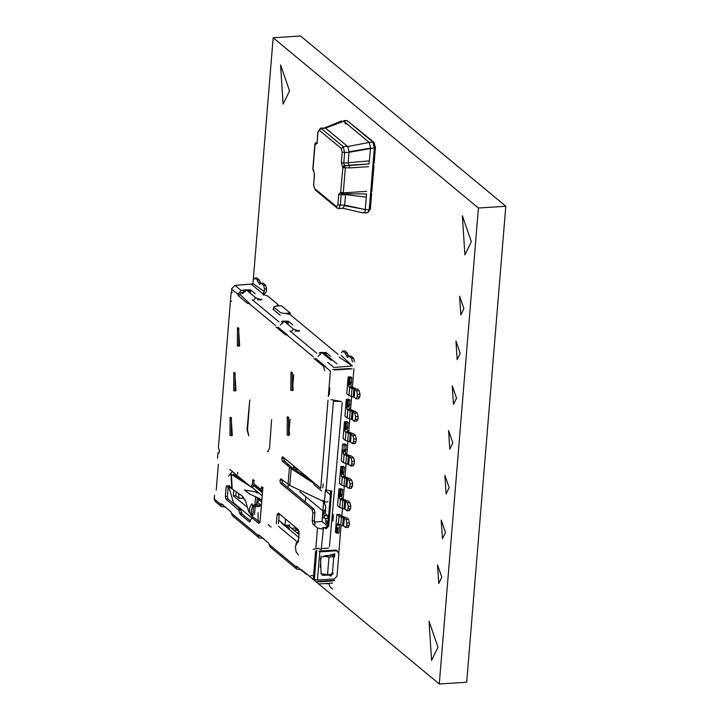 <?xml version="1.0" encoding="UTF-8"?>
<svg xmlns="http://www.w3.org/2000/svg" width="720" height="720" viewBox="0 0 720 720"><rect width="100%" height="100%" fill="white"/><g stroke="black" fill="none" stroke-linecap="round" stroke-linejoin="round"><path stroke-width="1.08" d="M252.936 283.923L273.168 37.773L478.413 208.026L439.281 684L301.455 569.673M471.339 241.704L462.375 215.748L464.913 254.889L471.339 241.704M463.887 308.583L459.621 296.226L460.827 314.856L463.887 308.583M460.206 353.358L455.94 341.01L457.146 359.631L460.206 353.358M456.525 398.133L452.25 385.785L453.465 404.406L456.525 398.133M452.844 442.908L448.569 430.56L449.784 449.181L452.844 442.908M449.163 487.692L444.888 475.335L446.103 493.956L449.163 487.692M445.482 532.467L441.207 520.11L442.422 538.74L445.482 532.467M441.801 577.242L437.526 564.894L438.741 583.515L441.801 577.242M438.003 647.163L429.039 621.207L431.577 660.348L438.003 647.163M289.548 90.909L280.584 64.953L283.122 104.103L289.548 90.909M478.413 208.026L505.809 206.253L300.564 36L273.168 37.773M505.809 206.253L466.677 682.227L439.281 684M298.917 470.232L295.929 468.999L294.219 466.335M293.652 468.864L293.967 467.631M296.478 468.207L296.334 469.161M315.828 561.825L314.793 560.934M315.486 552.555L316.521 553.374M364.977 212.832L366.552 194.004L349.929 193.779M364.986 212.904L367.713 212.733L369.243 209.592L365.526 209.565L344.664 205.164L345.528 194.589L341.163 194.868L343.287 192.861L340.659 192.213L341.361 193.689A1.872 1.872 0 0 0 342.675 194.121L347.04 193.833L347.652 192.582L366.489 191.358M370.368 209.133L369.243 209.592L370.62 192.843L371.835 191.358L373.986 165.213L373.77 165.681L372.942 164.637L370.62 192.843L371.457 193.887L371.664 193.419L370.377 209.133L367.713 212.733M368.514 166.68L349.677 167.895L349.092 165.528L369.018 163.917L348.723 165.222L348.138 162.855L349.011 152.28L374.319 147.888L372.843 141.966L347.193 120.681L343.8 120.6M349.677 167.895L342.873 167.688L344.727 165.807L349.092 165.528L344.358 165.51L345.312 168.183L343.287 192.861L347.652 192.582M342.873 167.688L340.659 192.213L338.715 194.373L337.851 204.948L336.528 206.676L314.541 188.442L313.659 184.887L314.532 174.303L312.984 169.263L315.018 144.576L315.378 144.882L317.142 142.578L318.006 131.994L319.32 130.266L341.316 148.509L342.198 152.064L341.325 162.639L342.873 167.688M365.526 209.565L344.601 205.677L344.664 205.164L337.851 204.948M342.504 167.382L344.358 165.51L343.773 163.134L344.646 152.559L349.011 152.28L349.038 151.74L370.584 148.104L369.018 163.917M363.042 212.949L343.134 208.296L338.76 208.584L340.29 205.443L341.163 194.868L338.715 194.373M342.684 208.197L344.601 205.677M349.038 151.74L347.751 146.556L325.323 127.962L320.517 128.142L318.006 131.994M347.751 146.556L369.234 142.407L373.896 142.29L347.193 120.681L343.701 121.221L369.234 142.407L370.584 148.104M342.198 152.064L344.646 152.559L343.17 146.628L321.183 128.394L325.548 128.106L343.701 121.221L325.323 127.962M344.997 123.57L347.445 124.065M343.809 120.654L343.701 121.221M375.3 147.168L374.319 147.888L372.942 164.637L374.157 163.152L375.444 147.438L373.896 142.29M352.881 435.555L353.763 439.11L356.328 438.948L355.446 435.384L352.881 435.555L351.189 434.16L345.204 431.793L344.61 429.417L345.708 422.793L344.457 421.758L343.08 438.507L345.285 440.334L345.933 432.396M351.189 434.16L350.541 442.089L352.224 443.484L353.538 441.756L353.763 439.11M344.457 421.758L347.031 421.596L348.273 422.631L346.437 422.946L346.077 427.347L347.904 427.113L347.184 429.255L347.769 431.622L353.763 433.989L355.446 435.384M356.328 438.948L356.112 441.585L353.538 441.756M354.789 443.322L356.112 441.585M350.541 442.089L345.285 440.334M345.294 427.284L346.077 427.347M331.983 520.821L332.901 520.884L333.414 514.71L332.559 514.656M331.947 491.13L325.44 489.933M328.311 396.594L330.408 371.034L324.126 365.823M334.584 369.972L352.161 368.829M353.934 368.721L352.377 387.585M351.639 396.576L350.541 409.977M349.803 418.968L348.696 432.36M347.958 441.351L346.86 454.752M346.122 463.743L345.015 477.135M344.277 486.135L343.179 499.527M342.432 508.518L341.802 516.276M341.055 525.267L338.832 552.375M334.755 580.374L317.187 581.517M326.835 527.409L322.488 527.697M321.165 555.921L320.229 567.306M323.613 556.272L328.995 557.055L333.783 556.74L331.956 555.219L324.936 555.678M338.94 488.925L337.563 505.674L339.759 507.501L340.416 499.563L339.093 496.584L340.182 489.96L338.94 488.925L341.505 488.763L342.756 489.789L340.182 489.96M342.621 444.15L341.244 460.899L343.44 462.717L344.097 454.788L342.774 451.809L343.863 449.703L344.232 445.257L342.621 444.15L345.186 443.979L346.437 445.014L344.232 445.257M346.302 399.375L344.925 416.124L347.121 417.942L347.778 410.013L346.455 407.034L347.544 400.41L346.302 399.375L348.867 399.204L350.118 400.239L347.544 400.41M340.776 466.542L339.399 483.282L341.604 485.109L342.252 477.18L340.929 474.201L342.027 467.568L340.776 466.542L343.35 466.371L344.592 467.406L342.027 467.568M348.138 376.983L346.761 393.732L348.966 395.559L349.614 387.621L348.291 384.642L349.389 378.018L348.138 376.983L350.712 376.821L351.954 377.847L349.389 378.018M336.834 514.485L335.385 532.116L336.636 533.151L336.735 525.231L337.653 523.638L340.785 525.204L341.442 517.275L336.834 514.485L339.408 514.323L341.604 516.141L346.86 517.905L348.543 519.3L345.978 519.471L344.295 518.067L341.442 517.275M346.437 422.946L345.708 422.793M314.469 578.367L316.791 550.125M310.689 575.712L313.596 575.523M253.188 300.492L255.834 297.819L246.303 289.917L242.586 293.661L241.362 292.653M322.983 500.355L324.441 501.885L325.377 490.527L324.441 501.885L289.791 485.451L280.836 478.773L279.918 480.366L282.024 479.754M325.377 490.527L330.372 494.874M323.145 483.84L322.821 487.827M321.768 500.58L323.604 502.101L322.632 513.918M322.407 516.636L322.011 521.496L327.681 526.203M328.176 521.622L327.6 521.586L327.654 524.295L325.818 522.774L325.755 518.751M323.847 513.477L324.126 510.066L325.809 511.47M333.783 556.74L332.334 574.371L327.546 574.686L321.075 573.75M328.995 557.055L327.546 574.686M347.103 510.813L345.015 509.256L339.759 507.501M350.784 466.038L348.696 464.481L343.44 462.717M354.465 421.254L352.377 419.697L347.121 417.942M347.139 404.892L347.922 404.964L348.282 400.554M348.939 488.421L346.86 486.864L341.604 485.109M341.613 472.059L342.396 472.131L342.756 467.721M356.301 398.871L354.222 397.314L348.966 395.559M348.975 382.509L349.758 382.572L350.118 378.171M338.94 532.773L336.636 533.151M347.985 422.847L347.616 427.248M214.488 495.297L214.191 498.906L215.172 501.426L221.409 506.592L220.446 504.864L223.038 504.585M247.932 303.66L238.257 295.632L237.735 294.156L231.858 289.287L231.57 292.815L231.156 292.473L232.218 292.41M231.156 292.473L218.403 447.696L219.402 450.405L219.249 452.169L218.376 453.321L217.962 452.988L217.53 458.271M217.962 452.988L219.105 452.907M238.257 295.632L240.111 294.552L249.957 303.876M278.037 327.168L287.712 335.187M315.792 358.479L325.458 366.507M331.335 360.45L321.804 352.548L318.087 356.292M290.934 331.803L293.58 329.139L284.049 321.228L280.341 324.981M246.303 289.917L250.434 291.402M255.834 297.819L259.965 299.304M284.049 321.228L288.189 322.713M293.58 329.139L297.72 330.624M321.804 352.548L325.935 354.033M290.232 313.056L284.238 313.443L280.566 312.696L273.969 307.224L275.436 306.144L281.43 305.757L290.232 313.056L290.106 314.577M273.753 309.87L273.744 306.828M324.198 502.137L325.755 506.907L325.206 513.603L327.933 515.853L324.387 515.538L322.632 513.936L322.416 516.546M328.482 517.932L327.699 518.598L324.171 518.184L322.56 516.843L322.776 514.206L324.954 513.405M327.726 522.648L325.818 522.774M322.884 529.11L317.502 528.012L313.101 524.367L312.219 520.812L312.876 512.883L314.928 512.748L314.046 509.193L282.528 483.048L281.979 480.231M314.298 522L322.011 521.496M325.26 501.993L327.888 501.831M313.884 482.643L313.731 484.452L321.651 491.013M329.823 494.316L330.336 495.387M340.92 490.113L340.551 494.514L339.813 494.451M342.459 490.005L342.099 494.415L340.551 494.514M344.052 508.869L344.709 500.94L340.416 499.563M344.709 500.94L345.672 501.318L345.015 509.256M346.707 510.651L348.021 508.923L348.237 506.277L347.355 502.722L345.672 501.318M349.272 510.489L350.586 508.752L348.021 508.923M342.387 494.28L341.658 496.422L342.252 498.789L348.237 501.156L349.92 502.551L347.355 502.722M346.14 445.23L345.78 449.64L343.863 449.703M347.733 464.094L348.39 456.156L344.097 454.788M348.39 456.156L349.353 456.543L348.696 464.481M350.388 465.876L351.702 464.148L351.918 461.502L351.036 457.947L349.353 456.543M352.953 465.705L354.267 463.977L351.702 464.148M346.068 449.505L345.339 451.638L345.933 454.014L351.918 456.381L353.601 457.776L351.036 457.947M349.821 400.455L349.461 404.865L347.922 404.964M351.414 419.319L352.071 411.381L347.778 410.013M352.071 411.381L353.034 411.768L352.377 419.697M354.069 421.101L355.383 419.364L355.599 416.727L354.717 413.163L353.034 411.768M356.634 420.93L357.948 419.202L355.383 419.364M349.749 404.73L349.02 406.863L349.614 409.239L355.599 411.597L357.282 413.001L354.717 413.163M344.295 467.622L343.935 472.032L342.396 472.131M345.897 486.477L346.545 478.548L342.252 477.18M346.545 478.548L347.508 478.935L346.86 486.864M348.543 488.268L349.857 486.531L350.082 483.885L349.191 480.33L347.508 478.935M351.108 488.097L352.431 486.369L349.857 486.531M343.935 472.032L343.503 474.03L344.088 476.397L350.082 478.764L351.765 480.168L349.191 480.33M351.666 378.063L351.297 382.473L349.758 382.572M353.259 396.927L353.907 388.998L349.614 387.621M353.907 388.998L354.87 389.376L354.222 397.314M355.905 398.709L357.219 396.981L357.444 394.335L356.562 390.78L354.87 389.376M358.47 398.547L359.793 396.81L357.219 396.981M351.585 382.338L350.865 384.48L351.45 386.847L357.444 389.214L359.127 390.609L356.562 390.78M337.077 527.778L337.806 528.012L337.365 533.295M337.806 528.012L339.345 527.913L338.904 533.196M345.726 527.562L343.638 526.005L340.785 525.204M339.336 524.772L336.735 525.231M339.3 525.069L339.345 527.913M345.33 527.4L346.644 525.672L346.86 523.026L345.978 519.471M346.86 523.026L349.425 522.855L348.543 519.3M332.739 580.95L318.87 581.85M332.559 583.065L318.69 583.965M301.302 569.682L296.91 569.223L295.929 567.315L297.666 567.108M263.547 538.371L259.155 537.912L258.174 536.004L259.911 535.797M225.801 507.06L221.409 506.592M327.699 518.598L327.933 515.853L328.563 516.888M312.219 520.812L314.28 520.677L315.162 524.232L313.101 524.367M232.371 471.519L228.591 475.992M314.28 520.677L314.928 512.748M313.821 483.318L291.168 468.729L293.04 468.468L284.337 461.007L283.833 457.722M252.864 486.684L254.178 484.956L252.126 485.091L253.098 479.43L254.691 485.91L262.026 491.994L261.144 489.735L261.288 487.98L261.9 486.72L262.755 489.195L260.073 521.721L258.759 523.449L252.162 517.977L254.214 517.842L251.766 517.824L249.489 521.973L240.174 514.251L238.698 510.111L240.75 509.976L240.309 509.139L227.979 498.906L227.385 496.539L228.204 486.603M259.938 522.585L254.214 517.842M250.65 521.1L242.226 514.116L240.75 509.976M229.077 485.514L231.849 488.727L227.025 485.649L226.143 486.801L225.333 496.674L225.918 499.041L238.698 510.111M293.193 390.267L292.032 372.366M239.679 345.879L238.518 327.978M289.512 435.042L288.351 417.141M235.998 390.663L234.837 372.762M232.317 435.438L231.156 417.537M298.962 534.465L287.757 525.168M278.406 523.683L279.288 513.828M305.883 496.764L305.226 501.867M290.034 419.319L288.792 434.412M293.715 374.535L292.473 389.637M293.418 468.711L293.652 465.858M329.805 387.99L329.238 394.893M324.711 370.674L323.217 364.644M299.655 491.589L322.884 510.858M326.043 520.2L327.6 521.586M348.237 506.277L350.802 506.106L349.92 502.551M350.802 506.106L350.586 508.752M351.918 461.502L354.483 461.331L353.601 457.776M354.483 461.331L354.267 463.977M355.599 416.727L358.164 416.556L357.282 413.001M358.164 416.556L357.948 419.202M350.082 483.885L352.647 483.723L351.765 480.168M352.647 483.723L352.431 486.369M357.444 394.335L360.009 394.164L359.127 390.609M360.009 394.164L359.793 396.81M347.895 527.229L349.209 525.501L346.644 525.672M349.425 522.855L349.209 525.501M259.155 537.912L232.398 515.718L230.832 511.677L221.229 503.712L220.5 504.144L221.229 503.712M296.91 569.223L270.153 547.029L268.587 542.988L258.912 534.969L258.219 535.428L231.363 513.153M240.543 478.305L240.507 478.782M220.446 504.864L220.5 504.144L214.191 498.906M258.174 536.004L258.219 535.428M295.929 567.315L296.658 566.28L306.333 574.308M228.429 485.748L233.55 502.794L251.694 517.842M262.494 492.3L262.026 491.994M252.126 485.091L250.812 486.819L229.77 469.368M253.044 488.151L250.812 486.819M311.886 355.248L311.409 355.275M328.014 400.122L320.76 488.349L282.645 456.732L281.736 458.334L283.788 458.199M288.954 464.841L286.902 464.976L282.285 461.142L281.736 458.334M289.791 485.451L291.168 468.729L286.902 464.976M314.046 509.193L311.994 509.319L280.476 483.174L279.918 480.366M311.994 509.319L312.876 512.883M292.302 372.573L292.185 390.708L290.853 390.195L290.979 372.06L292.302 372.573M238.797 328.185L238.671 346.32L237.348 345.816L237.465 327.681L238.797 328.185M288.621 417.348L288.504 435.483L287.172 434.979L287.298 416.844L288.621 417.348M235.116 372.96L234.99 391.095L233.667 390.591L233.784 372.456L235.116 372.96M231.435 417.735L231.309 435.87L229.986 435.366L230.103 417.231L231.435 417.735M298.341 542.061L299.079 533.07L298.197 529.515L278.406 513.099L277.083 514.827L276.345 523.818M296.307 527.949L291.483 528.255M289.53 526.644L289.665 525.042L284.958 525.348L285.534 519.012M288.054 487.629L288.306 484.632M254.538 514.323L255.168 506.673L259.875 506.367L260.064 504.072M289.386 528.39L285.66 525.303M248.76 435.834L247.032 429.921L249.75 399.933L247.545 429.885L248.76 435.834M271.593 419.688L269.532 448.587L267.597 451.458L268.245 451.683M268.047 451.728L267.597 451.458M218.376 464.157L216.252 490.005M323.433 366.282L313.758 358.263M285.687 334.971L276.012 326.952M328.797 583.308L330.102 587.025L332.595 589.095M325.854 583.497L328.743 583.884M326.295 583.866L327.348 583.335M231.858 289.287L231.453 288.945L234.981 285.39L253.44 283.869L264.267 291.573L262.629 294.084L267.831 296.109L278.244 304.74L276.777 305.82M230.436 301.293L231.633 301.212M255.168 506.673L253.701 505.458L258.417 505.152L259.875 506.367M259.182 498.528L257.175 499.059L256.797 503.604L254.835 505.251L255.744 496.368M257.067 505.233L256.797 503.604M247.446 507.375L233.343 495.837L233.793 490.329M262.458 492.759L254.043 485.775M251.595 486.945L262.215 495.756M261.702 501.921L258.678 499.581M261.405 499.59L259.074 499.743L257.652 502.704L261.387 505.8M278.694 520.155L284.958 525.348M258.741 505.422L259.209 505.881M328.644 548.109L321.282 548.586L323.433 528.48M317.448 580.068L319.77 551.871L336.546 550.782L338.895 553.257L337.014 576.171L334.224 578.988L317.448 580.068L313.29 579.231L315.612 551.025M237.735 294.156L241.209 290.556L234.981 285.39M237.789 293.499L240.111 294.552L241.038 292.671L243.756 292.491M328.347 583.731L329.409 583.2M252.837 506.367L252.081 503.847L251.559 504.081L249.678 508.05L249.453 510.759L250.65 514.719L252.756 517.023M254.835 505.251L253.89 504.909L252.117 507.789L251.415 510.597L251.856 514.665L252.792 516.582M252.693 517.761L253.701 505.458M236.124 492.048L235.818 495.675L233.343 495.837M237.744 472.257L237.6 474.03M237.456 475.749L237.375 476.793M235.818 495.675L239.121 498.411L243.054 498.159L245.151 499.896M257.346 492.795L258.021 492.795M257.517 497.736L257.391 499.005M293.04 468.468L310.374 479.736M261.882 499.815L249.642 493.965L244.296 489.978L256.104 491.967L255.735 490.374M250.344 486.432L231.381 474.39L232.227 489.024L242.469 496.197L245.601 501.174L248.76 511.794L250.668 513.9M255.105 293.661L250.623 289.944L245.286 289.8L241.209 290.556M257.382 299.835L261.846 299.466M292.851 324.972L288.378 321.255L283.032 321.111L281.358 321.714M295.128 331.146L299.592 330.777M330.606 356.283L326.124 352.575L320.787 352.431L319.113 353.025M327.708 362.304L333.936 367.47L352.395 365.949L339.165 357.111M286.308 313.722L289.971 314.469L338.058 354.357M272.907 309.159L280.242 315.234M350.199 368.523L332.721 369.576M336.951 363.807L325.953 354.69L326.124 352.575M297.945 331.452L297.288 330.912M260.19 300.141L259.542 299.601M325.962 528.912L328.752 526.095L331.578 491.724M342.234 402.48L329.463 546.471M326.142 489.447L333.396 401.211L341.388 401.49L331.047 399.609M325.08 528.183L327.87 525.366L328.752 526.095M322.605 575.352L329.139 575.064L330.723 576.144L333.162 573.264L332.496 572.418M333.711 557.658L334.53 556.695L334.809 553.914L322.371 557.001M320.535 558.045L321.102 573.867M239.121 498.411L238.383 493.092M242.208 496.035L243.054 498.159M233.316 474.219L243.135 480.456M259.497 493.506L256.104 491.967M341.235 355.41L352.395 365.949M330.696 490.995L327.87 525.366M318.888 551.133L335.664 550.044L336.546 550.782M321.723 574.623L329.139 575.064M334.53 556.695L333.648 555.966L334.296 553.644M332.289 572.535L333.162 573.264M330.003 575.55L332.478 572.706L332.883 573.03M264.267 291.573L264.483 288.927L263.601 285.372L261.108 283.302L259.389 284.508L257.301 280.143L254.808 278.073L253.485 279.801M263.16 283.167L260.712 283.149L263.16 283.167L265.653 285.237L263.601 285.372M264.483 288.927L266.535 288.792L266.319 291.438L263.448 295.281L263.646 292.86M254.808 278.073L256.257 277.848M352.449 361.89L351.567 358.335L349.074 356.265L347.346 357.471L345.267 353.106L342.765 351.036L341.451 352.764M351.126 356.13L348.669 356.112L351.126 356.13L353.619 358.2L351.567 358.335M354.501 361.755L353.619 358.2M335.664 550.044L337.302 550.845M256.428 491.391L256.356 490.896M256.86 277.938L259.353 280.008L257.301 280.143M258.147 282.249L260.199 282.123L259.353 280.008M260.199 282.123L260.46 283.239M266.535 288.792L265.653 285.237M342.765 351.036L344.376 350.757M344.826 350.901L347.319 352.971L345.267 353.106M346.104 355.212L348.165 355.086L347.319 352.971M348.165 355.086L348.417 356.202M256.5 492.876L255.951 491.04M268.101 524.493L270.063 526.455M270.225 526.545L271.161 526.932M295.83 470.277L295.929 468.999M366.012 197.145L345.528 194.589M341.325 162.639L343.773 163.134L368.991 160.884M347.535 146.349L343.17 146.628L341.316 148.509M320.517 128.142L321.183 128.394L319.32 130.266M317.862 131.733L317.142 142.578M313.875 170.892L312.84 168.993L314.865 144.315L317.241 143.01L315.378 144.882M313.659 184.887L314.379 174.042L313.353 169.56M312.84 168.993A1.872 1.872 0 0 0 313.506 170.586L313.704 170.721M313.506 184.617L314.541 188.442M315.063 189.765L337.05 208.008L336.528 206.676M316.944 142.704L316.611 142.605A1.872 1.872 0 0 0 314.865 144.315M345.204 431.793L347.769 431.622M349.578 441.702L350.226 433.773M344.61 429.417L347.184 429.255M347.688 441.297L348.336 433.359M344.682 428.535L347.256 428.373M338.382 524.241L339.039 516.312M342.162 508.464L342.819 500.526M341.73 495.54L339.165 495.702M341.658 496.422L339.093 496.584M342.252 498.789L339.678 498.96M345.843 463.68L346.5 455.751M345.411 450.765L342.846 450.927M345.339 451.638L342.774 451.809M345.933 454.014L343.359 454.176M349.524 418.905L350.181 410.976M349.092 405.981L346.527 406.152M349.02 406.863L346.455 407.034M349.614 409.239L347.04 409.401M344.007 486.072L344.655 478.143M343.575 473.148L341.001 473.319M343.503 474.03L340.929 474.201M344.088 476.397L341.523 476.568M351.369 396.522L352.017 388.584M350.937 383.598L348.363 383.76M350.865 384.48L348.291 384.642M351.45 386.847L348.885 387.018M342.675 525.618L343.332 517.68M344.295 518.067L343.638 526.005M324.171 518.184L324.387 515.538M295.974 566.748L269.109 544.464M228.204 486.666L226.143 486.801M227.385 496.539L225.333 496.674M227.979 498.906L225.918 499.041M240.309 509.139L238.248 509.265M241.56 512.847L239.499 512.982M242.226 514.116L240.174 514.251M263.34 487.845L261.288 487.98M254.547 480.546L252.486 480.681M284.337 461.007L282.285 461.142M291.501 467.253L289.44 467.388L288.045 484.443M282.528 483.048L280.476 483.174M279.144 514.692L277.083 514.827M231.849 488.727L230.949 474.111M253.809 483.66L261.144 489.735M296.082 540.945L278.487 526.347M275.481 325.476L248.625 303.192M315.9 547.497L317.502 528.012M313.236 356.787L286.371 334.512M247.545 429.885L247.032 429.921M299.241 537.759L281.646 523.161M278.964 321.867L252.207 299.673M316.71 353.187L289.953 330.993M247.257 506.727L246.519 506.772M251.415 284.319L262.62 293.616M243.612 290.403L243.432 292.518M261.909 499.482L262.134 496.728M245.106 291.915L245.286 289.8M250.623 289.944L250.452 292.059M261.558 299.817L261.621 299.07M282.861 323.226L283.032 321.111M288.378 321.255L288.207 323.379M299.313 331.128L299.376 330.381M320.616 354.546L320.787 352.431M364.761 212.886L363.384 212.274M352.125 193.77L347.031 193.833M341.775 193.608L341.028 193.464M316.989 142.308L316.719 143.478L317.502 143.109M337.05 208.008L338.76 208.584M341.613 120.924L324.639 127.908M355.194 443.475L352.701 443.637M349.668 510.642L347.175 510.804M353.349 465.858L350.856 466.02M357.03 421.083L354.537 421.245M351.513 488.25L349.02 488.412M358.875 398.7L356.382 398.862M348.291 527.382L345.798 527.544M253.26 486.837L251.208 486.972M258.75 499.581L261.072 499.437M330.03 575.523L330.75 576.117M259.056 521.856L258.048 519.921L258.156 512.793M293.67 530.082L296.604 530.1L298.953 531.144M297.558 530.388L294.984 528.03M298.458 554.967L296.1 551.862L295.38 546.453L298.476 540.405M296.82 532.692L299.097 532.611M321.408 549.738L318.132 548.307L313.092 549.351M314.478 564.777L315.594 564.606M315.504 552.303L316.638 552.006M298.512 539.937L296.415 542.601L295.911 544.356"/></g></svg>
